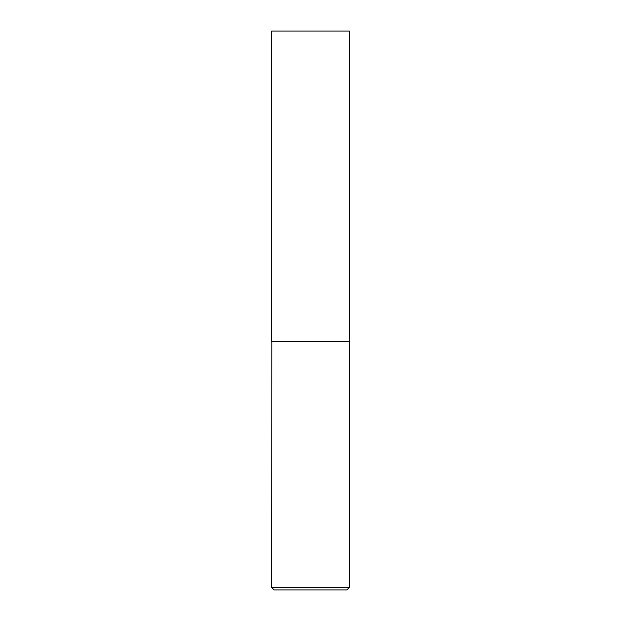 <?xml version="1.0" encoding="UTF-8"?>
<svg xmlns="http://www.w3.org/2000/svg" width="621" height="621" viewBox="0 0 621 621"><rect width="100%" height="100%" fill="white"/><g stroke="black" fill="none" stroke-linecap="round" stroke-linejoin="round"><path stroke-width="0.93" d="M349.312 31.05L271.688 31.05L271.688 341.55L349.312 341.55L349.312 31.05M271.812 341.55L271.688 587.466L349.312 587.466L349.312 341.674L271.688 341.674M349.312 587.466L346.829 589.95L274.171 589.95L271.688 587.466"/></g></svg>

